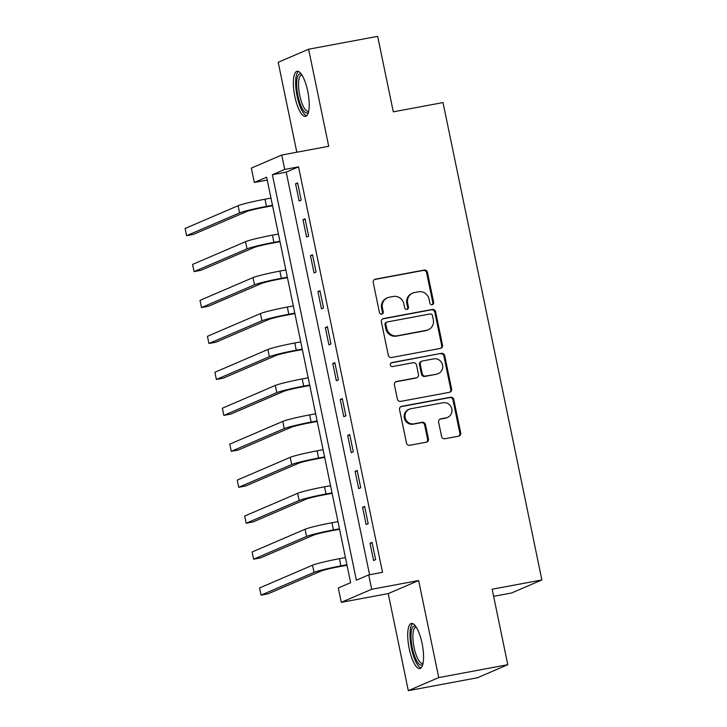 <?xml version="1.0" encoding="UTF-8"?>
<svg xmlns="http://www.w3.org/2000/svg" width="727" height="727" viewBox="0 0 727 727"><rect width="100%" height="100%" fill="white"/><g stroke="black" fill="none" stroke-linecap="round" stroke-linejoin="round"><path stroke-width="1.09" d="M432.174 304.713A2.027 1.927 66.8 0 0 433.665 302.377L427.449 272.389A2.89 2.754 66.8 0 0 424.159 270.071L375.359 279.168A2.89 2.754 66.8 0 0 373.233 282.494L379.439 312.492A2.027 1.927 66.8 0 0 382.138 313.991A2.027 1.927 66.8 0 0 383.238 311.783L382.429 307.903A9.242 8.806 66.8 0 1 389.236 297.252L393.307 296.489A9.242 8.806 66.8 0 1 403.848 303.904L404.657 307.794A2.027 1.927 66.8 0 0 407.347 309.293A2.027 1.927 66.8 0 0 408.447 307.085L407.647 303.204A9.242 8.806 66.8 0 1 414.454 292.554L418.516 291.791A9.242 8.806 66.8 0 1 429.066 299.206L429.866 303.086A2.027 1.927 66.8 0 0 432.174 304.713M432.129 304.722A2.027 1.927 66.8 0 0 432.847 302.732L426.631 272.743A2.89 2.754 66.8 0 0 423.332 270.426L374.532 279.522A2.89 2.754 66.8 0 0 374.405 279.55M381.702 314.119A2.027 1.927 66.8 0 0 382.411 312.137L381.611 308.257L382.429 307.903M406.92 309.42A2.027 1.927 66.8 0 0 407.629 307.439L406.82 303.55L407.647 303.204M422.051 643.259A22.955 6.825 -100.6 0 0 411.437 623.448A22.955 6.825 -100.6 0 0 409.228 648.766A22.955 6.825 -100.6 0 0 419.842 668.576A22.955 6.825 -100.6 0 0 422.051 643.259M307.703 91.102A22.955 6.825 -100.6 0 0 297.089 71.291A22.955 6.825 -100.6 0 0 294.88 96.618A22.955 6.825 -100.6 0 0 305.504 116.429A22.955 6.825 -100.6 0 0 307.703 91.102M441.571 436.427A2.89 2.754 66.8 0 0 444.869 438.744L458.555 436.191A2.89 2.754 66.8 0 0 460.682 432.865L453.784 399.559A2.89 2.754 66.8 0 0 450.495 397.242L401.686 406.338A2.89 2.754 66.8 0 0 399.559 409.664L406.466 442.97A2.89 2.754 66.8 0 0 409.755 445.287L426.295 442.207A2.89 2.754 66.8 0 0 428.421 438.881L425.468 424.623A2.89 2.754 66.8 0 0 422.178 422.305L413.972 423.832A7.724 7.361 66.8 0 1 409.356 409.183A7.724 7.361 66.8 0 1 410.846 408.738L442.97 402.749A7.724 7.361 66.8 0 1 447.587 417.398A7.724 7.361 66.8 0 1 446.105 417.843L440.744 418.843A2.89 2.754 66.8 0 0 438.617 422.169L441.571 436.427M368.707 574.903L371.679 589.279L341.263 602.347L338.291 587.97L350.623 582.672L266.645 177.179L254.314 182.477L251.342 168.101L281.758 155.033L284.73 169.418L272.398 174.716L356.375 580.201L368.707 574.903L382.52 572.331L298.543 166.837L284.73 169.418M281.758 155.033L328.713 146.281L308.611 49.227L377.667 36.35L393.298 111.84L443.016 102.571L541.879 579.955L492.161 589.224L507.791 664.714L438.735 677.582L418.643 580.528L371.679 589.279M440.38 348.406A2.89 2.754 66.8 0 0 442.507 345.08L435.609 311.765A2.89 2.754 66.8 0 0 432.311 309.448L383.511 318.544A2.89 2.754 66.8 0 0 381.384 321.879L388.282 355.185A2.89 2.754 66.8 0 0 391.58 357.502L440.38 348.406M444.697 355.657L451.594 388.972A2.89 2.754 66.8 0 1 449.468 392.298L400.668 401.395A2.89 2.754 66.8 0 1 397.369 399.078L394.416 384.828A2.89 2.754 66.8 0 1 396.542 381.493L416.335 377.804A2.89 2.754 66.8 0 0 418.461 374.478L416.507 365.018A2.89 2.754 66.8 0 0 413.209 362.7L392.607 366.544A2.027 1.927 66.8 0 1 391.399 362.709A2.027 1.927 66.8 0 1 391.789 362.591L441.398 353.34A2.89 2.754 66.8 0 1 444.697 355.657L443.879 356.012L450.776 389.327L451.594 388.972M507.791 664.714L477.375 677.773L408.32 690.65L438.735 677.582M308.611 49.227L278.196 62.286L296.816 152.225M298.543 166.837L286.211 172.135L369.589 574.739M295.562 183.777L299.133 201.034L301.187 200.152L297.616 182.895L295.562 183.777L297.716 183.377M303.005 219.727L306.576 236.984L308.639 236.102L305.058 218.845L303.005 219.727L305.158 219.327M310.447 255.677L314.028 272.925L316.081 272.043L312.501 254.795L310.447 255.677L312.601 255.277M317.899 291.618L321.47 308.875L323.524 307.994L319.953 290.736L317.899 291.618L320.053 291.218M325.342 327.568L328.913 344.825L330.967 343.944L327.395 326.687L325.342 327.568L327.495 327.168M332.784 363.518L336.356 380.775L338.409 379.885L334.838 362.637L332.784 363.518L334.938 363.118M340.227 399.468L343.798 416.716L345.852 415.835L342.281 398.578L340.227 399.468L342.381 399.059M347.67 435.409L351.241 452.667L353.304 451.785L349.723 434.528L347.67 435.409L349.823 435.01M355.112 471.36L358.693 488.617L360.746 487.735L357.175 470.478L355.112 471.36L357.275 470.96M362.564 507.31L366.135 524.558L368.189 523.676L364.618 506.428L362.564 507.31L364.718 506.901M370.007 543.251L373.578 560.508L375.632 559.626L372.06 542.369L370.007 543.251L372.16 542.851M493.633 596.34L511.463 593.014L541.879 579.955M418.643 580.528L388.218 593.596L408.32 690.65M388.218 593.596L341.263 602.347M267.245 180.069L254.314 182.477M286.211 172.135L272.398 174.716M412.672 293.09L411.855 293.444A9.242 8.806 66.8 0 0 406.82 303.55M387.464 297.788L386.637 298.143A9.242 8.806 66.8 0 0 381.611 308.257M440.507 348.378A2.89 2.754 66.8 0 0 441.68 345.425L434.782 312.119A2.89 2.754 66.8 0 0 431.493 309.802L382.684 318.899A2.89 2.754 66.8 0 0 382.556 318.926M432.456 315.582A2.027 1.927 66.8 0 0 430.148 313.955L387.309 321.943A2.027 1.927 66.8 0 0 385.819 324.269L386.673 328.368A9.242 8.806 66.8 0 0 397.215 335.783L426.495 330.322A9.242 8.806 66.8 0 0 433.301 319.671L432.456 315.582M386.918 322.061L386.101 322.415A2.027 1.927 66.8 0 0 385.001 324.624L385.819 324.269M428.276 329.785L427.449 330.14A9.242 8.806 66.8 0 1 425.677 330.676L396.397 336.138A9.242 8.806 66.8 0 1 385.846 328.722L385.001 324.624M449.595 392.271A2.89 2.754 66.8 0 0 450.776 389.327M416.889 377.64L416.071 377.995A2.89 2.754 66.8 0 1 415.517 378.158L395.724 381.848A2.89 2.754 66.8 0 0 395.597 381.875M391.008 362.937L441.398 353.34M436.872 373.978A7.724 7.361 66.8 0 0 442.361 364.282A7.724 7.361 66.8 0 0 433.746 358.874L422.432 360.983A2.89 2.754 66.8 0 0 420.306 364.318L422.26 373.769A2.89 2.754 66.8 0 0 425.559 376.086L436.055 374.332A7.724 7.361 66.8 0 0 437.536 373.878L438.363 373.524M421.869 361.155L421.051 361.51A2.89 2.754 66.8 0 0 419.479 364.663L420.306 364.318M436.055 374.332L424.732 376.441A2.89 2.754 66.8 0 1 421.442 374.123L419.479 364.663M443.879 356.012A2.89 2.754 66.8 0 0 440.58 353.695M447.587 417.398L446.769 417.752A7.724 7.361 66.8 0 1 445.278 418.198L439.926 419.197A2.89 2.754 66.8 0 0 439.799 419.225M409.356 409.183L408.538 409.537A7.724 7.361 66.8 0 0 413.154 424.186L413.972 423.832M426.422 442.18A2.89 2.754 66.8 0 0 427.603 439.235L424.65 424.977A2.89 2.754 66.8 0 0 421.351 422.66L413.154 424.186M458.692 436.164A2.89 2.754 66.8 0 0 459.864 433.219L452.966 399.905A2.89 2.754 66.8 0 0 449.668 397.587L400.868 406.693A2.89 2.754 66.8 0 0 400.741 406.72M272.561 205.759L264.419 207.277A14.713 0.936 168.3 0 0 246.498 211.612L193.518 234.367L186.612 235.657L239.592 212.902A22.074 1.409 -11.7 0 1 266.473 206.395L272.461 205.278M186.612 235.657L185.121 228.469L238.102 205.714A22.074 1.409 -11.7 0 1 264.982 199.207L270.98 198.089M280.004 241.7L271.862 243.218A14.713 0.936 168.3 0 0 253.941 247.562L200.961 270.317L194.054 271.607L247.035 248.852A22.074 1.409 -11.7 0 1 273.915 242.336L279.913 241.219M194.054 271.607L192.564 264.419L245.544 241.664A22.074 1.409 -11.7 0 1 272.434 235.148L278.423 234.03M287.456 277.65L279.304 279.168A14.713 0.936 168.3 0 0 261.384 283.512L208.404 306.267L201.497 307.557L254.486 284.793A22.074 1.409 -11.7 0 1 281.367 278.287L287.356 277.169M201.497 307.557L200.007 300.36L252.996 277.605A22.074 1.409 -11.7 0 1 279.877 271.098L285.865 269.981M294.898 313.601L286.756 315.118A14.713 0.936 168.3 0 0 268.836 319.462L215.846 342.217L208.94 343.498L261.929 320.743A22.074 1.409 -11.7 0 1 288.81 314.237L294.798 313.119M208.94 343.498L207.449 336.31L260.439 313.555A22.074 1.409 -11.7 0 1 287.319 307.048L293.308 305.931M302.341 349.551L294.199 351.068A14.713 0.936 168.3 0 0 276.278 355.403L223.289 378.158L216.382 379.449L269.372 356.693A22.074 1.409 -11.7 0 1 296.252 350.178L302.241 349.069M216.382 379.449L214.901 372.26L267.881 349.505A22.074 1.409 -11.7 0 1 294.762 342.99L300.751 341.872M308.484 112.085A19.865 5.907 79.4 0 1 304.213 111.449A19.865 5.907 79.4 0 1 296.798 87.676A19.865 5.907 79.4 0 1 301.432 74.272M301.978 75.09A18.393 5.471 -100.6 0 0 301.514 75.108A18.393 5.471 -100.6 0 0 298.888 90.075A18.393 5.471 -100.6 0 0 305.54 109.859A18.393 5.471 -100.6 0 0 308.257 111.276A18.393 5.471 -100.6 0 0 308.693 111.122M298.397 71.455A22.81 6.779 -100.6 0 0 296.271 91.211A22.81 6.779 -100.6 0 0 304.313 114.121A22.81 6.779 -100.6 0 0 306.667 115.811M422.823 664.242A19.865 5.907 79.4 0 1 412.3 647.984A19.865 5.907 79.4 0 1 415.78 626.429M416.317 627.247A18.393 5.471 -100.6 0 0 415.862 627.265A18.393 5.471 -100.6 0 0 414.09 647.548A18.393 5.471 -100.6 0 0 422.605 663.424A18.393 5.471 -100.6 0 0 423.041 663.278M412.736 623.602A22.81 6.779 -100.6 0 0 411.482 648.339A22.81 6.779 -100.6 0 0 421.006 667.959M309.784 385.492L301.641 387.009A14.713 0.936 168.3 0 0 283.721 391.353L230.741 414.108L223.834 415.399L276.814 392.644A22.074 1.409 -11.7 0 1 303.695 386.128L309.684 385.01M223.834 415.399L222.344 408.21L275.324 385.446A22.074 1.409 -11.7 0 1 302.205 378.94L308.193 377.822M317.226 421.442L309.084 422.96A14.713 0.936 168.3 0 0 291.163 427.303L238.183 450.058L231.277 451.34L284.257 428.585A22.074 1.409 -11.7 0 1 311.138 422.078L317.126 420.96M231.277 451.34L229.787 444.152L282.767 421.396A22.074 1.409 -11.7 0 1 309.657 414.89L315.645 413.772M324.678 457.392L316.527 458.91A14.713 0.936 168.3 0 0 298.606 463.244L245.626 485.999L238.72 487.29L291.7 464.535A22.074 1.409 -11.7 0 1 318.59 458.028L324.578 456.91M238.72 487.29L237.229 480.102L290.218 457.347A22.074 1.409 -11.7 0 1 317.099 450.831L323.088 449.722M332.121 493.333L323.978 494.851A14.713 0.936 168.3 0 0 306.058 499.195L253.069 521.95L246.162 523.24L299.151 500.485A22.074 1.409 -11.7 0 1 326.032 493.969L332.021 492.851M246.162 523.24L244.672 516.052L297.661 493.297A22.074 1.409 -11.7 0 1 324.542 486.781L330.531 485.663M339.564 529.283L331.421 530.801A14.713 0.936 168.3 0 0 313.501 535.145L260.511 557.9L253.605 559.19L306.594 536.426A22.074 1.409 -11.7 0 1 333.475 529.919L339.464 528.802M253.605 559.19L252.124 551.993L305.104 529.238A22.074 1.409 -11.7 0 1 331.985 522.731L337.973 521.613M347.006 565.233L338.864 566.751A14.713 0.936 168.3 0 0 320.943 571.086L267.954 593.85L261.057 595.131L314.037 572.376A22.074 1.409 -11.7 0 1 340.918 565.87L346.906 564.752M261.057 595.131L259.566 587.943L312.546 565.188A22.074 1.409 -11.7 0 1 339.427 558.681L345.416 557.564M432.847 302.732L433.665 302.377M382.411 312.137L383.238 311.783M407.629 307.439L408.447 307.085M374.532 279.522L375.359 279.168M423.332 270.426L424.159 270.071M426.631 272.743L427.449 272.389M382.684 318.899L383.511 318.544M431.493 309.802L432.311 309.448M434.782 312.119L435.609 311.765M441.68 345.425L442.507 345.08M385.846 328.722L386.673 328.368M396.397 336.138L397.215 335.783M425.677 330.676L426.495 330.322M395.724 381.848L396.542 381.493M415.517 378.158L416.335 377.804M391.044 362.909L391.789 362.591M421.442 374.123L422.26 373.769M424.732 376.441L425.559 376.086M439.926 419.197L440.744 418.843M445.278 418.198L446.105 417.843M421.351 422.66L422.178 422.305M424.65 424.977L425.468 424.623M427.603 439.235L428.421 438.881M400.868 406.693L401.686 406.338M449.668 397.587L450.495 397.242M452.966 399.905L453.784 399.559M459.864 433.219L460.682 432.865M264.982 199.207L266.473 206.395M238.102 205.714L239.592 212.902M272.434 235.148L273.915 242.336M245.544 241.664L247.035 248.852M279.877 271.098L281.367 278.287M252.996 277.605L254.486 284.793M287.319 307.048L288.81 314.237M260.439 313.555L261.929 320.743M294.762 342.99L296.252 350.178M267.881 349.505L269.372 356.693M302.205 378.94L303.695 386.128M275.324 385.446L276.814 392.644M309.657 414.89L311.138 422.078M282.767 421.396L284.257 428.585M317.099 450.831L318.59 458.028M290.218 457.347L291.7 464.535M324.542 486.781L326.032 493.969M297.661 493.297L299.151 500.485M331.985 522.731L333.475 529.919M305.104 529.238L306.594 536.426M339.427 558.681L340.918 565.87M312.546 565.188L314.037 572.376"/></g></svg>
